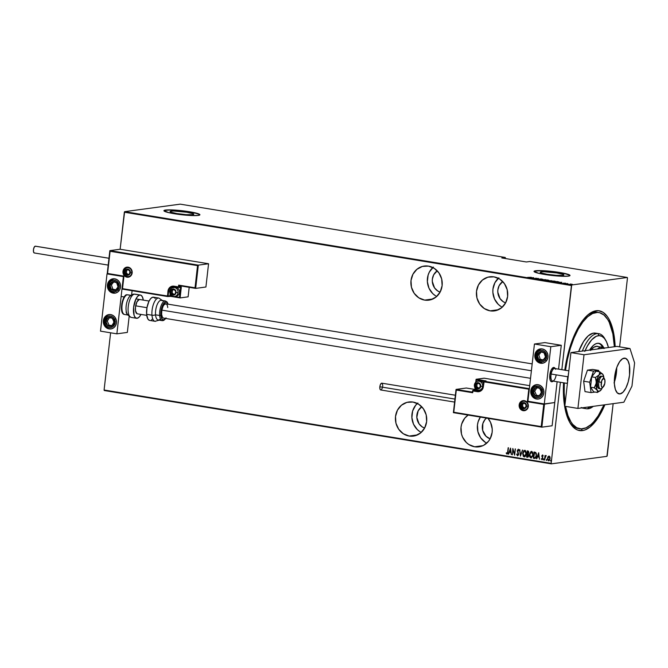 <?xml version="1.0" encoding="UTF-8"?>
<svg xmlns="http://www.w3.org/2000/svg" width="668" height="668" viewBox="0 0 668 668"><rect width="100%" height="100%" fill="white"/><g stroke="black" fill="none" stroke-linecap="round" stroke-linejoin="round"><path stroke-width="1" d="M598.019 312.465A58.876 23.614 99.3 0 0 594.303 312.265L596.14 310.745A60.688 24.34 -80.7 0 1 615.161 346.634L612.999 330.042L608.899 318.962L607.137 316.223L603.112 312.34L598.561 310.704L593.652 311.363L588.583 314.302L583.531 319.413L576.442 330.685L572.292 340.179L568.802 350.85L564.777 370.156A60.688 24.34 -80.7 0 1 587.631 315.096A60.688 24.34 -80.7 0 1 596.14 310.745L594.303 312.265A58.876 23.614 99.3 0 0 586.83 315.822A58.876 23.614 -80.7 0 1 594.303 312.265A58.876 23.614 -80.7 0 1 597.209 312.298L598.845 312.566A58.876 23.614 -80.7 0 1 614.36 346.742L612.873 333.916L609.274 322.394L607.68 319.429L603.964 315.02L599.689 312.741L597.392 312.44A58.876 23.614 -80.7 0 1 598.845 312.566M579.757 428.756L578.146 428.497A58.876 23.614 -80.7 0 1 569.445 421.842A58.876 23.614 99.3 0 0 578.972 428.589M582.488 430.584A60.688 24.34 -80.7 0 1 569.971 422.786A60.688 24.34 -80.7 0 1 563.55 382.806L563.575 396.717L565.629 411.288L569.729 422.36L573.428 427.32L575.515 428.981L577.736 430.092L582.488 430.584L584.976 429.967L590.044 427.027L597.543 418.611L604.891 404.775A60.688 24.34 -80.7 0 1 582.488 430.584L581.302 428.889L582.488 430.584M409.142 436.037L417.442 434.918L409.142 436.037L415.237 435.72L420.706 432.864L424.706 427.904L426.635 421.6L426.192 414.903L423.445 408.833L418.819 404.324L413.008 402.053A17.209 15.648 82.3 0 1 426.752 419.279A17.209 15.648 82.3 0 1 413.375 436.104A17.209 15.648 82.3 0 1 409.142 436.037A17.209 15.648 82.3 0 1 395.398 418.811A17.209 15.648 82.3 0 1 408.774 401.994A17.209 15.648 82.3 0 1 413.008 402.053L406.912 402.37L401.443 405.226L397.443 410.185L395.514 416.498L395.957 423.195L398.704 429.257L403.33 433.766L409.142 436.037M424.631 300.099L432.931 298.98L424.631 300.099L430.726 299.782L436.196 296.926L440.195 291.966L442.124 285.654L441.673 278.957L438.934 272.895L434.309 268.386L428.497 266.114A17.209 15.648 82.3 0 1 442.241 283.341A17.209 15.648 82.3 0 1 428.864 300.157A17.209 15.648 82.3 0 1 424.631 300.099A17.209 15.648 82.3 0 1 410.887 282.873A17.209 15.648 82.3 0 1 424.264 266.048A17.209 15.648 82.3 0 1 428.497 266.114L422.401 266.432L416.932 269.287L412.933 274.247L411.004 280.552L411.446 287.248L414.193 293.319L418.819 297.828L424.631 300.099M474.639 446.783L482.947 445.665L474.639 446.783L480.743 446.466L483.615 445.339L488.442 441.356L490.212 438.651L492.141 432.346L492.216 428.981L490.588 422.468L487.991 418.327A17.209 15.648 82.3 0 1 491.389 435.828A17.209 15.648 82.3 0 1 478.881 446.842A17.209 15.648 82.3 0 1 474.639 446.783A17.209 15.648 82.3 0 1 461.287 433.148A17.209 15.648 82.3 0 1 468.151 415.07L464.719 418.226L461.697 423.971L461.02 427.236L461.463 433.933L462.565 437.106L466.322 442.5L468.836 444.512L474.639 446.783M490.128 310.845L498.437 309.718L490.128 310.845L496.232 310.528L501.701 307.672L505.701 302.713L507.622 296.4L507.179 289.703L504.44 283.641L499.806 279.124L494.003 276.861A17.209 15.648 82.3 0 1 507.747 294.079A17.209 15.648 82.3 0 1 494.37 310.904A17.209 15.648 82.3 0 1 490.128 310.845A17.209 15.648 82.3 0 1 476.393 293.619A17.209 15.648 82.3 0 1 489.769 276.794A17.209 15.648 82.3 0 1 494.003 276.861L487.899 277.178L482.438 280.034L478.438 284.986L476.509 291.298L476.952 297.995L479.699 304.065L484.325 308.574L490.128 310.845M524.798 450.942L525.866 451.768L526.125 453.814L524.948 450.925L525.975 453.831L524.196 456.244L523.027 453.38L524.547 450.942L525.716 451.785L525.958 454.649L524.438 456.236M171.117 211.146L170.991 212.215L171.117 211.146L173.814 211.03L186.806 212.249L192.985 213.693L193.728 214.294L192.668 214.679A11.924 1.328 -173.5 0 1 179.3 213.927A11.924 1.328 -173.5 0 1 170.048 211.564A11.924 1.328 -173.5 0 1 171.117 211.146A11.924 1.328 -173.5 0 1 184.477 211.898A11.924 1.328 -173.5 0 1 193.737 214.261A11.924 1.328 -173.5 0 1 192.668 214.679L186.03 214.637L176.97 213.576L170.791 212.132L170.056 211.539L171.117 211.146M541.214 271.851L541.097 272.92L541.214 271.851L543.919 271.734L556.912 272.953L563.091 274.398L563.825 274.999L562.765 275.383A11.924 1.328 -173.5 0 1 549.405 274.631A11.924 1.328 -173.5 0 1 540.153 272.268A11.924 1.328 -173.5 0 1 541.214 271.851A11.924 1.328 -173.5 0 1 554.582 272.602A11.924 1.328 -173.5 0 1 563.834 274.966A11.924 1.328 -173.5 0 1 562.765 275.383L556.135 275.341L547.075 274.281L540.896 272.836L540.153 272.243L541.214 271.851M569.988 275.575A18.119 2.021 6.5 0 0 555.534 272.026A18.119 2.021 6.5 0 0 535.619 270.932L535.636 270.757A18.119 2.021 -173.5 0 1 555.951 271.901A18.119 2.021 -173.5 0 1 570.013 275.492A18.119 2.021 -173.5 0 1 568.393 276.126L570.004 275.533L568.877 274.623L556.143 271.926L539.744 270.573L534.024 271.342L538.842 273.346L547.877 274.949L561.479 276.235L568.393 276.126A18.119 2.021 -173.5 0 1 548.077 274.982A18.119 2.021 -173.5 0 1 534.016 271.392A18.119 2.021 -173.5 0 1 535.636 270.757L535.619 270.932A18.119 2.021 6.5 0 0 534.024 271.484M199.882 214.871A18.119 2.021 6.5 0 0 185.437 211.322A18.119 2.021 6.5 0 0 165.514 210.228L165.53 210.053A18.119 2.021 -173.5 0 1 185.846 211.197A18.119 2.021 -173.5 0 1 199.907 214.787A18.119 2.021 -173.5 0 1 198.287 215.422L199.899 214.829L198.772 213.919L186.046 211.222L169.639 209.869L163.919 210.637L168.737 212.641L177.78 214.253L191.374 215.53L198.287 215.422A18.119 2.021 -173.5 0 1 177.972 214.278A18.119 2.021 -173.5 0 1 163.911 210.687A18.119 2.021 -173.5 0 1 165.53 210.053L165.514 210.228A18.119 2.021 6.5 0 0 163.919 210.779M424.623 428.063A11.773 10.705 82.3 0 1 416.907 418.26A11.773 10.705 82.3 0 1 421.75 406.762L418.185 410.77L416.815 417.383L419.053 423.813L422.218 426.902L424.623 428.063M440.112 292.125A11.773 10.705 82.3 0 1 432.388 282.322A11.773 10.705 82.3 0 1 437.239 270.816L433.674 274.824L432.355 279.14L432.305 281.445L434.542 287.875L437.707 290.964L440.112 292.125M490.128 438.809A11.773 10.705 82.3 0 1 482.488 429.516A11.773 10.705 82.3 0 1 486.471 418.076L484.901 419.663L482.839 423.596L482.68 430.409L486.003 436.271L490.128 438.809M505.618 302.871A11.773 10.705 82.3 0 1 497.894 293.06A11.773 10.705 82.3 0 1 502.737 281.562L499.18 285.57L497.86 289.887L497.81 292.192L500.048 298.621L503.213 301.702L505.618 302.871M607.204 455.785L613.149 403.656L606.92 456.344L551.325 463.851L606.92 456.344L607.204 455.785M619.62 346.851L627.469 277.988L619.62 346.851M551.167 463.341L104.091 390.012L110.612 332.806L104.091 390.012L551.167 463.341L560.402 382.288L551.167 463.341M120.131 249.248L124.348 212.215L571.424 285.545L561.838 369.671L571.708 284.977L124.632 211.656L180.235 204.149L505.3 257.472L501.785 257.94L526.351 261.973L529.866 261.497L627.302 277.479L571.708 284.977L627.302 277.479L627.469 277.988L627.302 277.479L529.866 261.497L526.351 261.973L501.785 257.94L505.3 257.472L505.4 258.533L505.3 257.472L180.235 204.149L124.632 211.656L571.708 284.977L571.424 285.545L124.348 212.215L124.632 211.656L120.131 249.248L208.566 263.751L205.911 287.006L195.674 288.384L205.911 287.006L208.566 263.751L198.329 265.129L208.566 263.751L120.131 249.248L109.894 250.625L120.131 249.248M548.871 460.795L550.123 458.665L549.956 456.987L549.071 456.069L548.01 456.67L547.459 458.423L548.203 460.686L549.547 460.277L549.898 456.829L549.071 456.069L548.01 456.67L549.221 456.052M544.971 458.574L546.073 455.593L545.238 456.211L545.021 455.484L544.504 460.06L545.205 457.012L546.265 455.768L545.238 456.211L545.021 455.484L544.504 460.06L545.163 455.509L544.971 458.574M543.092 456.11L542.6 455.008L541.806 456.102L542.742 458.373L542.191 459.15L542.733 458.49L542.04 459.166L541.581 458.599L541.865 459.701L542.892 458.348L542.149 455.935L543.193 455.768L542.516 455L541.882 455.726L542.583 458.507L542.257 459.125L541.581 458.599L541.33 458.991L542.132 459.734M534.959 458.407L534.383 458.407L535.293 458.281L536.287 456.636L536.462 453.964L535.786 452.486L534.041 451.969L533.331 458.231L535.026 458.398M527.795 457.263L528.755 455.668L528.263 453.956L528.797 452.687L527.929 450.967L527.286 450.858L526.568 457.121L527.753 457.271L528.538 456.52L528.263 453.956L528.814 452.136L528.405 451.15L527.286 450.858L526.568 457.121L527.428 450.883L526.568 457.121L527.87 457.254M520.397 456.11L522.652 450.098L520.572 454.908L519.646 449.606L520.397 456.11L522.652 450.098L520.572 454.908L519.646 449.606L520.397 456.11M512.389 454.799L512.949 449.873L514.669 455.167L515.379 448.913L514.527 453.797L512.807 448.487L512.389 454.799L512.949 449.873L514.669 455.167L515.379 448.913L514.527 453.797L512.807 448.487L512.389 454.799M506.945 454.065L507.989 452.002L508.181 447.727L507.488 453.054L506.979 453.413L506.444 452.754L506.202 453.213L506.878 454.048L507.655 453.589L508.473 447.777L507.855 451.877L508.323 447.752L507.855 451.877L507.045 453.43L506.444 452.754L506.202 453.213L507.112 454.073M510.527 448.111L508.348 454.131L509.367 452.253L510.795 452.495L511.362 454.624L510.527 448.111L508.348 454.131L509.367 452.253L510.795 452.495L511.362 454.624L510.527 448.111M517.758 455.785L516.64 454.265L517.508 455.801L518.66 454.265L517.583 450.566L518.31 449.831L518.852 450.741L518.351 449.238L517.274 450.791L518.293 454.549L517.583 455.159L516.965 453.99L516.64 454.265L517.508 455.801L518.552 454.799L517.575 450.783L518.034 449.856L518.702 450.766L519.028 450.424L518.259 449.197M524.856 450.299L523.478 451.334L522.86 453.572L523.211 455.885L524.28 456.862L522.735 453.33L524.522 456.879L526.267 453.881L524.856 450.299L522.71 453.597L523.32 456.353L524.372 456.895L525.382 456.269L526.309 453.355L525.683 450.833L523.954 450.574L522.735 453.33L525.006 450.282M531.402 451.393L529.849 453.397L529.975 456.995L531.043 457.972L529.499 454.44L530.893 457.998L533.022 454.991L531.619 451.409L529.499 454.44L529.824 457.012L531.01 458.006L532.822 456.019L532.705 452.386L531.853 451.476L530.918 451.543L529.499 454.44L531.761 451.393M538.675 452.729L536.487 458.749L537.506 456.87L538.942 457.104L539.502 459.242L538.675 452.729L536.487 458.749L537.506 456.87L538.942 457.104L539.502 459.242L538.675 452.729M543.802 458.966L543.76 460.01L543.952 458.949M546.591 459.4L546.441 460.461L546.666 459.392M550.933 460.135L550.891 461.179L551.075 460.118M104.258 390.521L551.325 463.851L104.258 390.521L104.091 390.012L104.258 390.521M570.389 284.009L569.537 284.368L572.351 284.351L569.704 284.393L572.342 284.326L570.389 284.009M567.616 283.558L565.696 283.725L567.616 283.558M563.066 283.174L565.604 283.207L563.066 283.174M555.584 282.063L559.116 282.013L557.137 281.537L554.524 281.896L558.59 282.18L557.137 281.537L554.524 281.896L555.584 282.063M547.768 280.785L551.651 280.702L547.768 280.785M541.589 279.775L545.748 279.675L542.132 279.708L542.742 279.182L541.589 279.775L545.748 279.675L542.132 279.708L542.742 279.182L541.589 279.775M533.582 278.456L538.475 278.481L533.582 278.456M533.623 277.688L529.54 277.796L532.555 278.289L533.699 277.696L529.54 277.796L532.555 278.289L533.623 277.688M541.848 279.149L538.224 279.199L541.414 278.94M544.871 279.925L546.307 280.518L548.887 280.293L545.389 279.875L544.871 279.925L545.28 280.393L548.411 280.502L548.002 280.026L544.871 279.925L545.28 280.393M551.634 281.028L551.209 281.27L552.545 281.579L555.642 281.403L552.152 280.986L551.634 281.028L552.035 281.504L555.175 281.612L554.757 281.128L551.634 281.028L552.035 281.504M561.771 282.297L557.688 282.414L560.694 282.906L561.771 282.297L557.688 282.414L560.694 282.906L561.771 282.297M564.777 283.516L565.437 283.591L564.852 283.599M567.499 283.967L568.159 284.034L567.575 284.042M571.908 284.685L572.568 284.76L571.983 284.768M199.657 214.587L195.064 213.008L182.531 210.954L169.622 210.044L164.37 210.478M569.762 275.291L565.161 273.713L552.628 271.659L539.719 270.749L534.475 271.183M531.277 277.295L527.57 277.404L531.277 277.295M533.156 277.754L532.697 278.222L531.578 277.88L533.156 277.754M535.703 278.439L535.97 278.072L536.02 278.815L535.703 278.439M538.199 279.065L538.65 279.308M548.411 280.502L548.002 280.026M547.96 280.376L548.37 280.861M545.238 280.752L544.729 280.293M547.752 280.059L548.111 280.535L545.522 280.435L545.171 279.967L548.119 280.451L545.531 280.36L545.171 279.967L546.165 279.925L548.119 280.451M551.384 281.153L550.449 281.17M549.296 280.669L550.19 281.036L548.319 280.877L550.198 280.961L548.328 280.794L549.296 280.669M555.175 281.612L554.757 281.128M554.724 281.487L555.133 281.963M552.002 281.863L551.492 281.403M554.507 281.17L554.874 281.637L552.286 281.545L551.927 281.078L554.883 281.562L552.294 281.47L551.927 281.078L552.929 281.036L554.883 281.562M555.091 281.904L558.39 281.846L555.091 281.904M561.304 282.372L560.836 282.831L559.726 282.497L561.304 282.372M568.268 284L567.307 283.967M571.449 284.159L569.929 284.426L571.716 284.426M507.095 454.048L506.202 453.213L506.519 452.879L507.095 454.048M507.045 453.43L507.855 451.877L507.246 453.413M511.354 454.582L510.945 452.47L509.367 452.253L510.945 452.47L511.354 454.582M508.682 454.14L510.619 448.261L508.682 454.14M510.577 449.305L510.87 451.802L510.577 449.305L510.87 451.802L509.592 451.643L510.577 449.305M512.389 454.749L512.932 448.696L512.389 454.749M514.669 453.772L515.228 448.888L514.669 453.772M514.694 454.95L512.949 449.873L514.694 454.95M517.733 455.142L518.518 454.182L517.583 455.159L516.965 453.99L516.64 454.265L517.784 455.785M518.318 453.572L517.825 452.47L518.318 453.572M517.366 451.535L517.976 452.453L517.441 450.524L517.366 451.535M518.268 449.222L517.291 450.549L518.418 449.197M518.31 449.831L517.733 450.549M518.201 449.213L517.424 450.775L518.527 453.864L517.817 455.142M520.531 455.952L519.796 449.631L520.531 455.952M520.723 454.891L522.468 450.073L520.723 454.891M524.13 456.887L524.589 456.87M524.53 456.236L523.411 455.643L522.994 453.806L523.528 451.768L524.622 450.933M524.347 456.219L525.975 453.831L525.365 455.618L524.196 456.244M527.52 456.578L528.613 455.601L528.163 454.39L527.403 454.232L528.463 455.626L526.935 456.528L527.353 454.182L528.555 454.916L528.121 456.528M527.628 453.572L528.655 452.637L527.904 451.618L528.505 452.654L527.277 453.555L527.653 451.535L528.63 452.119L528.196 453.522M527.92 453.597L527.277 453.555L527.503 451.551L528.513 452.478L527.478 453.589M527.92 456.595L526.935 456.528L527.202 454.198L528.471 455.275L528.137 456.419L527.369 456.603M530.893 457.998L531.352 457.981M531.102 457.329L532.88 454.916L530.951 457.355L529.791 454.49L531.561 452.052L532.88 454.916L531.611 452.019L532.621 452.879L532.905 454.708L532.388 456.528L531.202 457.338M531.294 457.346L530.175 456.753L529.757 454.908L530.283 452.879L531.386 452.044M531.561 452.052L532.48 452.896L532.755 454.724L532.237 456.553L530.951 457.355M534.383 458.407C535.728 458.231 536.421 457.304 536.471 455.634L535.786 452.486L534.041 451.969L533.331 458.231L534.191 451.994L533.481 458.215L535.001 458.407M534.417 452.637L535.694 453.029L536.304 454.207L536.028 456.795L535.118 457.722L536.329 455.568L535.694 453.029L534.417 452.637M536.028 456.795L535.711 457.321M533.699 457.638L534.659 452.679L535.694 453.029L536.329 455.568L535.093 457.705L533.699 457.638L534.266 452.662L535.778 453.28L536.179 455.584L535.352 457.555L533.699 457.638M535.243 457.68L534.091 457.705M539.502 459.2L539.093 457.087L537.506 456.87L539.093 457.087L539.502 459.2M536.83 458.757L538.759 452.879L536.83 458.757M538.725 453.923L539.009 456.419L538.725 453.923L539.009 456.419L537.732 456.252L538.725 453.923M542.207 459.718L542.875 458.532L542.107 456.127L542.675 455.551L542.257 456.11M542.107 456.127L542.525 455.568M541.982 459.734L541.631 458.732L542.232 459.718M542.583 458.507L542.04 459.166M542.75 454.991L541.957 456.085L542.625 454.983M542.733 458.49L542.132 459.166M542.675 455.551L543.059 456.019M543.685 460.01L544.036 459.534M543.877 458.949L543.835 459.993L543.451 459.442M545.99 455.568L545.389 456.186L546.14 455.543M546.399 460.461L546.758 459.985M546.524 459.434L546.549 460.436L546.165 459.885M548.537 460.803L547.626 458.215L548.946 460.795M548.01 456.67L547.476 458.231L548.01 456.67M548.904 456.06L547.96 457.004L547.61 458.983L548.077 460.419L549.029 460.778M548.745 460.227L549.981 458.607L548.595 460.244L547.768 458.29L549.004 456.636L549.981 458.607L548.896 456.628L549.956 457.714L549.63 459.693M549.438 459.951L548.879 460.235M548.787 460.252L547.752 458.582L548.937 456.628L549.847 458.331L548.787 460.252M550.808 461.179L551.167 460.703M551 460.118L550.958 461.162L550.574 460.611M510.719 451.827L509.592 451.643L510.427 449.33L510.719 451.827M538.867 456.444L537.732 456.252L538.575 453.939L538.867 456.444M498.879 277.813L494.871 282.773L492.951 289.077L492.875 292.442L494.495 298.947L498.253 304.341L500.766 306.353M498.336 278.28A17.209 15.648 -97.7 0 0 502.236 307.205M486.747 443.143A17.209 15.648 -97.7 0 1 480.367 417.074L478.138 421.759L477.461 425.023L477.904 431.72L480.651 437.782L485.277 442.291M433.373 267.066L429.374 272.026L428.121 275.074L427.37 281.704L428.99 288.209L432.747 293.603L435.26 295.607M432.831 267.534A17.209 15.648 -97.7 0 0 436.73 296.458M417.884 403.013L415.655 405.267L412.632 411.012L411.88 417.642L413.5 424.147L417.258 429.541L419.771 431.553M417.341 403.472A17.209 15.648 -97.7 0 0 421.249 432.396M587.364 408.824L589.251 407.296A36.231 14.529 -80.7 0 1 587.74 407.088L590.712 407.146L592.675 406.42A36.231 14.529 -80.7 0 1 589.251 407.296L587.364 408.824A38.043 15.255 -80.7 0 1 586.429 408.741A38.043 15.255 -80.7 0 1 583.732 407.622A38.043 15.255 99.3 0 0 587.364 408.824A38.043 15.255 99.3 0 0 593.293 406.336A38.043 15.255 -80.7 0 1 587.364 408.824M597.81 333.582A38.043 15.255 99.3 0 0 582.321 351.067A38.043 15.255 -80.7 0 1 597.81 333.582L594.537 333.04A38.043 15.255 99.3 0 0 578.638 351.56L583.582 341.482L588.241 335.845L593 333.207L597.81 333.582A38.043 15.255 -80.7 0 1 598.745 333.658A38.043 15.255 -80.7 0 1 605.241 339.494A38.043 15.255 99.3 0 0 604.715 338.526A38.043 15.255 99.3 0 0 597.81 333.582L599.196 335.637L597.81 333.582M585.11 350.692A36.231 14.529 -80.7 0 1 599.196 335.637L596.24 336.296L591.698 339.795L587.372 346.024L584.792 351.435M590.595 350.424L593.76 347.302L596.891 346.258A25.359 10.17 -80.7 0 1 597.509 346.308M602.695 347.168A28.532 11.439 99.3 0 0 598.436 343.269L600.507 344.371L602.695 347.168M603.905 348.078L601.325 344.504L598.144 343.252A28.532 11.439 -80.7 0 0 589.61 350.082L593.426 345.356L595.814 343.769L598.144 343.252A28.532 11.439 -80.7 0 1 598.845 343.31A28.532 11.439 -80.7 0 1 603.613 347.502M581.235 428.889A58.876 23.614 -80.7 0 1 579.782 428.764A58.876 23.614 -80.7 0 1 565.562 406.386L567.942 415.513L570.948 421.9L572.726 424.364L576.735 427.72L581.235 428.889A58.876 23.614 -80.7 0 0 603.93 404.9L598.194 415.83L593.426 422.126L590.971 424.547L586.036 427.821L581.235 428.889M565.111 403.597A58.876 23.614 -80.7 0 1 564.293 382.923L564.193 392.717L565.111 403.597M565.495 370.272A58.876 23.614 -80.7 0 1 597.392 312.44L592.591 313.509L587.656 316.774L582.788 322.118L578.171 329.316L573.979 338.108L570.38 348.153L567.508 359.058L565.47 370.414M581.928 407.872A38.043 15.255 99.3 0 0 583.156 408.206L586.429 408.741M598.745 333.658L595.472 333.123A38.043 15.255 99.3 0 0 594.537 333.04L596.023 333.24M608.439 347.544L606.511 341.765L604.431 338.425L601.968 336.355L599.196 335.637A36.231 14.529 -80.7 0 1 605.776 340.354A36.231 14.529 -80.7 0 1 608.439 347.544M581.185 407.53L584.091 408.282M591.013 349.89A25.359 10.17 -80.7 0 1 596.891 346.258L597.877 346.383M614.51 377.854A16.758 6.722 99.3 0 0 615.487 371.901A16.758 6.722 -80.7 0 1 614.51 377.854M616.364 368.728A17.301 6.939 -80.7 0 1 614.326 381.144L615.587 376.276L616.364 368.728M601.175 347.101A25.359 10.17 99.3 0 0 597.509 349.013A25.359 10.17 -80.7 0 1 601.175 347.101L596.265 346.291L601.175 347.101A25.359 10.17 -80.7 0 1 602.427 347.118A25.359 10.17 -80.7 0 1 604.507 348.07A25.359 10.17 99.3 0 0 601.175 347.101L601.893 348.128L601.175 347.101M600.273 348.646A24.457 9.811 -80.7 0 1 601.893 348.128L600.273 348.646M604.189 348.487L601.893 348.128A24.457 9.811 -80.7 0 1 603.446 348.212M555.125 368.444L553.597 367.458A7.248 2.906 -80.7 0 1 553.956 367.458A7.248 2.906 -80.7 0 1 555.2 368.586A7.248 2.906 -80.7 0 0 553.956 367.458A7.248 2.906 -80.7 0 0 549.981 373.796L551.15 374.03A6.338 2.547 -80.7 0 1 555.626 369.304L555.1 368.394A7.248 2.906 99.3 0 0 549.981 373.796L549.981 373.796A7.248 2.906 99.3 0 0 552.987 381.244L553.78 380.551A6.338 2.547 -80.7 0 1 551.15 374.03L567.625 376.735L551.15 374.03A6.338 2.547 99.3 0 0 552.578 381.002L567.316 383.424M568.844 370.824L554.632 368.494A6.338 2.547 99.3 0 0 551.15 374.03L549.981 373.796A7.248 2.906 -80.7 0 0 551.609 381.762L551.601 381.762A7.248 2.906 -80.7 0 1 549.856 374.581A7.248 2.906 -80.7 0 1 553.597 367.458L551.25 369.838L549.797 375.015L550.098 379.958L550.891 381.378L551.968 381.77A7.248 2.906 -80.7 0 1 551.609 381.762A7.248 2.906 -80.7 0 0 553.146 381.094A7.248 2.906 -80.7 0 1 551.968 381.77L553.179 381.069M536.513 399.021A7.248 6.588 82.3 0 1 530.726 391.765A7.248 6.588 82.3 0 1 536.362 384.684A7.248 6.588 82.3 0 1 538.141 384.71L540.587 385.661L542.533 387.565L543.694 390.12L543.877 392.934L543.067 395.59L541.381 397.685L539.084 398.888L536.513 399.021L534.066 398.061L532.12 396.166L530.968 393.611L530.776 390.788L531.586 388.133L533.273 386.046L535.577 384.843L538.141 384.71A7.248 6.588 82.3 0 1 543.927 391.957A7.248 6.588 82.3 0 1 538.299 399.046A7.248 6.588 82.3 0 1 536.513 399.021L537.072 398.938L536.513 399.021M540.587 363.242A7.248 6.588 82.3 0 1 534.801 355.994A7.248 6.588 82.3 0 1 540.437 348.905A7.248 6.588 82.3 0 1 542.224 348.93L544.662 349.89L546.616 351.786L547.768 354.341L547.952 357.163L547.142 359.818L545.464 361.906L543.159 363.108L540.587 363.242L538.141 362.29L536.195 360.386L535.043 357.831L534.851 355.017L535.661 352.362L537.348 350.266L539.652 349.063L542.224 348.93A7.248 6.588 82.3 0 1 548.002 356.186A7.248 6.588 82.3 0 1 542.374 363.267A7.248 6.588 82.3 0 1 540.587 363.242L541.155 363.167L540.587 363.242M534.442 344.012L527.92 401.251L544.295 403.94L550.816 346.7L534.442 344.012L550.816 346.7L561.279 345.289L544.904 342.601L534.442 344.012L544.904 342.601L561.279 345.289L558.557 369.137L561.279 345.289L550.816 346.7L544.295 403.94L554.757 402.528L557.12 381.745L554.757 402.528L544.295 403.94L527.92 401.251L534.442 344.012M113.168 293.135L110.729 292.183L108.775 290.288L107.623 287.733L107.431 284.91L108.249 282.255L109.928 280.168L112.232 278.965L114.804 278.832A7.248 6.588 82.3 0 1 120.582 286.079A7.248 6.588 82.3 0 1 114.954 293.168A7.248 6.588 82.3 0 1 113.168 293.135A7.248 6.588 82.3 0 1 107.381 285.887A7.248 6.588 82.3 0 1 113.017 278.806A7.248 6.588 82.3 0 1 114.804 278.832L117.242 279.783L119.196 281.687L120.349 284.242L120.532 287.056L119.722 289.712L118.044 291.799L115.739 293.001L113.168 293.135M109.093 328.915L106.646 327.955L104.701 326.059L103.548 323.504L103.356 320.682L104.166 318.026L105.853 315.939L108.158 314.737L110.721 314.603A7.248 6.588 82.3 0 1 116.508 321.859A7.248 6.588 82.3 0 1 110.88 328.94A7.248 6.588 82.3 0 1 109.093 328.915A7.248 6.588 82.3 0 1 103.306 321.659A7.248 6.588 82.3 0 1 108.942 314.578A7.248 6.588 82.3 0 1 110.721 314.603L113.168 315.563L115.121 317.459L116.274 320.014L116.457 322.836L115.647 325.491L113.969 327.579L111.665 328.781L109.093 328.915M116.875 333.833L123.396 276.594L107.022 273.905L100.501 331.144L116.875 333.833L100.501 331.144L107.022 273.905L123.396 276.594L116.875 333.833L127.337 332.422L129.141 316.557L127.337 332.422L116.875 333.833M131.621 294.788L132.089 290.714L131.621 294.788M122.211 288.96L123.396 276.594L123.947 276.143L122.52 288.659L167.392 296.016L168.612 289.002L169.998 287.273L171.901 286.28L178.439 286.898L178.648 285.111L195.023 287.799L197.553 265.613L110.103 251.277L107.573 273.454L123.947 276.143L107.573 273.454L110.103 251.277L197.553 265.613L195.023 287.799L195.674 288.384L198.329 265.129L109.894 250.625L110.103 251.277L109.894 250.625L198.329 265.129L197.553 265.613L198.329 265.129L195.674 288.384L195.023 287.799L178.648 285.111L179.3 285.695L195.607 288.376M604.507 378.973L603.446 377.144A6.338 2.547 99.3 0 0 598.971 381.879L601.309 382.346A4.526 1.82 -80.7 0 1 604.507 378.973A4.526 1.82 -80.7 0 1 604.816 383.374L604.882 380.075L603.521 378.397L601.751 380.685L601.242 385.645L601.918 387.123L602.979 387.164L604.816 383.374A4.526 1.82 -80.7 0 1 603.187 387.006A4.526 1.82 -80.7 0 1 601.309 382.346L598.971 381.879A6.338 2.547 -80.7 0 1 602.452 376.334A6.338 2.547 -80.7 0 1 603.914 378.422M597.66 381.662L598.971 381.879L597.66 381.662M135.662 305.835L146.968 307.697L135.662 305.835M161.865 310.136L531.394 370.748L161.865 310.136M602.452 387.34A6.338 2.547 -80.7 0 1 600.398 388.851A6.338 2.547 -80.7 0 1 598.971 381.879A6.338 2.547 99.3 0 0 601.601 388.392L603.187 387.006M556.06 375.466A6.338 2.547 -80.7 0 1 553.78 380.551M131.88 272.87A4.526 4.117 82.3 0 1 128.164 276.661A4.526 4.117 82.3 0 1 123.697 271.475L122.987 271.425A5.068 4.609 -97.7 0 0 126.995 277.187A5.068 4.609 -97.7 0 0 132.155 272.928A5.068 4.609 -97.7 0 0 128.139 267.167A5.068 4.609 -97.7 0 0 122.987 271.425L123.697 271.475A4.526 4.117 82.3 0 1 127.421 267.634A4.526 4.117 82.3 0 1 131.888 272.82L131.588 274.79L130.41 276.251L126.995 277.187L123.922 275.191L123.112 273.396L123.188 270.465L124.732 268.102L128.139 267.167L131.212 269.171L132.022 270.957L131.888 272.82A4.526 4.117 82.3 0 0 127.187 267.659C130.21 267.734 131.763 269.454 131.838 272.836C131.471 274.982 130.327 276.251 128.398 276.635A4.526 4.117 82.3 0 1 123.697 271.475L123.697 271.475A4.526 4.117 82.3 0 1 127.187 267.659M109.869 250.851L107.197 273.855L123.572 276.56L107.222 273.88M169.597 296.275L170.373 296.325M180.051 297.903L170.783 296.383M180.118 297.92L188.109 296.834L180.118 297.92L181.287 287.315L180.953 286.706L179.158 286.948L179.183 285.662L179.158 286.948A0.543 0.493 82.3 0 1 178.607 287.407L179.158 286.948L178.439 286.898L180.953 286.706A0.543 0.493 82.3 0 1 180.544 287.165A0.543 0.493 -97.7 0 0 180.953 286.706A1.085 0.434 99.3 0 1 181.278 287.716L178.857 287.39L181.278 287.716L179.993 297.878M189.194 287.324L188.109 296.834L189.194 287.324M179.183 285.662L178.648 285.111L178.439 286.898L174.022 286.171A5.979 5.436 -97.7 0 0 167.944 291.19L167.526 296.525L167.392 296.016L169.906 295.824A0.543 0.493 82.3 0 1 169.346 296.283A0.543 0.493 -97.7 0 0 169.906 295.824L170.757 296.383L170.732 294.897L170.616 295.882L169.906 295.824L170.123 293.912L169.906 295.824L168.111 296.066L168.662 291.24L169.764 291.089L168.662 291.24A5.436 4.943 82.3 0 1 172.845 286.664L178.556 287.399L178.439 286.898L178.607 287.407L179.158 286.948M173.747 286.63A5.436 4.943 -97.7 0 0 171.601 288.184A5.436 4.943 82.3 0 1 173.747 286.63M174.415 296.5L179.458 297.327L180.56 287.666L179.834 297.753L174.415 296.5M176.143 286.948L172.853 287.85M178.439 286.898L178.581 287.407L180.535 287.165M180.46 287.173L180.56 287.666L180.46 287.173M174.022 286.171L174.156 286.681L174.022 286.171M175.442 286.889A4.893 4.451 -97.7 0 0 173.321 287.507M180.084 297.911L170.757 296.383L167.693 296.525A0.543 0.493 -97.7 0 0 168.111 296.066A0.543 0.493 82.3 0 1 167.693 296.525L167.526 296.525A0.543 0.493 -97.7 0 0 167.693 296.525A0.543 0.493 82.3 0 1 167.559 296.525L122.169 289.085L123.622 276.452M174.181 286.681L178.581 287.407M122.194 288.977L168.111 296.066L168.662 291.24L167.944 291.19L168.662 291.24A5.436 4.943 82.3 0 1 172.77 286.672A5.436 4.943 82.3 0 1 174.081 286.664M123.58 276.535L122.194 289.085L167.501 296.517M169.547 296.275L170.732 296.375M519.161 404.917A5.068 4.609 -97.7 0 0 523.178 410.678A5.068 4.609 -97.7 0 0 528.33 406.42L526.584 409.743L524.973 410.586L522.293 410.436L519.612 407.822L519.362 403.956L521.675 401.084L525.198 400.9L527.394 402.662L528.33 406.42A5.068 4.609 -97.7 0 0 524.313 400.658A5.068 4.609 -97.7 0 0 519.161 404.917L519.871 404.967L519.161 404.917M528.054 406.361A4.526 4.117 82.3 0 1 524.338 410.152A4.526 4.117 82.3 0 1 523.361 401.151A4.526 4.117 82.3 0 1 528.062 406.311A4.526 4.117 82.3 0 0 523.595 401.126A4.526 4.117 82.3 0 0 519.871 404.967L519.871 404.967A4.526 4.117 82.3 0 0 524.572 410.127C526.501 409.743 527.645 408.474 528.012 406.328C527.937 402.946 526.384 401.226 523.361 401.151M466.322 388.024L474.923 389.436L466.322 388.024L456.085 389.402L466.322 388.024M472.418 392.083L456.035 389.461L472.418 392.083M456.06 389.628L453.455 412.532L541.214 426.576L543.744 404.39L527.369 401.71L528.789 389.185L483.924 381.829L482.705 388.851L481.311 390.571L479.415 391.565L472.869 390.947L472.668 392.734L456.294 390.054L453.764 412.231L456.035 389.461M541.798 427.153L453.397 412.632L453.764 412.231L541.397 426.81L543.969 404.215L527.369 401.71L529.023 389.01L483.924 381.829L486.028 380.927L476.134 379.265L484.125 378.188L529.691 385.661L484.125 378.188L476.075 379.324L486.003 381.019A0.543 0.493 -97.7 0 0 485.736 381.052M541.865 427.161L552.11 425.783L541.865 427.161L544.52 403.906L554.757 402.528L552.11 425.783L554.757 402.528L543.969 404.215L544.52 403.906L541.748 427.128M485.861 381.019A0.543 0.493 82.3 0 1 486.003 381.019L484.208 381.261A0.543 0.493 -97.7 0 0 484.075 381.261A0.543 0.493 82.3 0 1 484.208 381.261L529.348 388.667L484.208 381.261L483.373 386.655A5.979 5.436 -97.7 0 1 477.294 391.673L477.578 391.106L479.373 390.863A5.436 4.943 -97.7 0 0 479.799 390.914A5.436 4.943 82.3 0 1 479.373 390.863L477.578 391.106L473.161 390.379L474.948 390.137L479.373 390.863L474.948 390.137A0.543 0.493 -97.7 0 0 474.689 390.17M476.109 379.491L475.8 382.205M480.709 390.88L478.914 391.122A5.436 4.943 82.3 0 1 477.578 391.106L473.161 390.379L474.948 390.137L475.24 389.569L476.969 389.853L474.923 389.477L475.349 388.592L474.948 390.137A0.543 0.493 82.3 0 0 474.806 390.137L473.027 390.379A0.543 0.493 82.3 0 1 473.161 390.379L472.602 390.838A0.543 0.493 82.3 0 1 473.027 390.379L472.426 392.291M476.1 379.466L484.325 381.228L476.334 379.917L476.109 381.954L476.075 379.324L475.741 382.255M480.96 390.304A4.893 4.451 -97.7 0 1 479.657 390.296L479.373 390.863L479.657 390.296L479.031 390.195L481.394 390.204M456.052 389.603L472.668 392.734L473.161 390.379L472.869 390.947L477.294 391.673L477.578 391.106A5.436 4.943 82.3 0 0 478.998 391.114A5.436 4.943 82.3 0 0 483.098 386.597M453.397 412.632L456.035 389.469M472.602 390.889L472.41 392.149M474.965 389.511A1.085 0.434 -80.7 0 1 474.798 390.137M473.161 390.379L472.869 390.947M475.107 388.267L474.973 389.461M483.649 381.762L483.106 386.547M485.494 381.453L485.87 381.019L484.075 381.261A0.543 0.493 -97.7 0 0 483.657 381.72A0.543 0.493 82.3 0 1 484.075 381.261L483.056 386.563C482.613 389.143 481.227 390.663 478.914 391.122M475.8 386.087L475.683 386.764A2.714 2.472 82.3 0 1 475.507 385.369L476.017 387.382L477.662 388.45L479.49 387.949L480.426 386.171L479.916 384.158L478.271 383.09L476.443 383.591L475.507 385.369A2.714 2.472 82.3 0 1 480.25 384.776A2.714 2.472 82.3 0 1 477.662 388.45L479.941 387.457L480.142 386.129L480.25 384.776L478.271 383.09L475.992 384.083L475.892 385.411L475.992 384.083L478.271 383.09L480.25 384.776L480.142 386.129L479.941 387.457L477.662 388.45A2.714 2.472 82.3 0 1 475.683 386.764L477.662 388.45L475.683 386.764L475.8 386.087M478.939 390.204A4.526 4.117 -97.7 0 0 482.655 386.363A4.526 4.117 82.3 0 1 479.173 390.179L480.559 389.987A4.526 4.117 -97.7 0 0 481.678 389.653A4.526 4.117 82.3 0 1 479.858 390.02M474.472 385.019L475.182 385.311A3.081 2.797 82.3 0 1 480.751 386.229A3.081 2.797 82.3 0 1 475.182 385.311L474.472 385.019A4.526 4.117 82.3 0 1 477.962 381.203A4.526 4.117 82.3 0 1 482.655 386.363L480.751 386.229L479.691 388.242L477.62 388.809L475.75 387.599L475.182 385.311L476.242 383.298L478.313 382.731L480.183 383.941L480.751 386.229L482.655 386.363A4.526 4.117 -97.7 0 0 478.196 381.178M478.664 381.169A4.526 4.117 82.3 0 1 483.44 383.181A4.526 4.117 -97.7 0 0 479.348 381.01L477.962 381.203C475.9 381.637 474.697 382.923 474.338 385.069C474.38 388.384 475.992 390.087 479.173 390.179A4.526 4.117 82.3 0 1 474.455 385.152M476.81 386.613L478.53 388.091L476.81 386.613L475.683 386.764L476.81 386.613L477.111 383.925L475.992 384.083L477.111 383.925L476.81 386.613M478.547 383.307L477.111 383.925L478.547 383.307M171.183 292.392L171.066 293.068A2.714 2.472 82.3 0 1 170.891 291.674L171.392 293.686L173.045 294.763L174.315 294.605L175.642 293.16L175.626 291.081L174.281 289.586L171.826 289.895L170.891 291.674A2.714 2.472 82.3 0 1 171.375 290.388L171.4 290.355A2.714 2.472 82.3 0 1 175.626 291.081A2.714 2.472 82.3 0 1 173.045 294.763L175.325 293.77L175.525 292.434L175.626 291.081L173.655 289.394L171.375 290.388L171.267 291.724L171.375 290.388L173.655 289.394L175.626 291.081L175.525 292.434L175.325 293.77L173.045 294.763A2.714 2.472 82.3 0 1 171.066 293.068L173.045 294.763L171.066 293.068L171.183 292.392M174.315 296.509A4.526 4.117 -97.7 0 0 178.039 292.667A4.526 4.117 82.3 0 1 174.548 296.483L175.943 296.3A4.526 4.117 -97.7 0 0 179.433 292.484A4.526 4.117 82.3 0 1 175.233 296.325M169.847 291.323L170.565 291.624A3.081 2.797 82.3 0 1 173.697 289.035A3.081 2.797 82.3 0 1 173.004 295.114A3.081 2.797 82.3 0 1 170.565 291.624L169.847 291.323A4.526 4.117 82.3 0 1 173.338 287.507A4.526 4.117 82.3 0 1 178.039 292.667L176.135 292.534L175.074 294.546L173.004 295.114L171.133 293.903L170.565 291.624L171.626 289.603L173.697 289.035L175.559 290.246L176.135 292.534L178.039 292.667A4.526 4.117 -97.7 0 0 173.571 287.482M174.047 287.482A4.526 4.117 82.3 0 1 179.433 292.484A4.526 4.117 -97.7 0 0 174.732 287.324L173.338 287.507C171.284 287.941 170.073 289.227 169.722 291.373C169.764 294.688 171.375 296.392 174.548 296.483A4.526 4.117 82.3 0 1 169.839 291.457M172.185 292.918L173.914 294.396L172.185 292.918L171.066 293.068L172.185 292.918L172.494 290.238L171.375 290.388L172.494 290.238L172.185 292.918M173.93 289.611L172.494 290.238L173.93 289.611M125.4 272.494L125.292 273.17A2.714 2.472 82.3 0 1 125.116 271.776L125.292 273.17L126.636 274.665L128.532 274.707L129.868 273.262L129.851 271.183L128.498 269.688L126.603 269.655L125.116 271.776A2.714 2.472 82.3 0 1 129.851 271.183A2.714 2.472 82.3 0 1 127.262 274.857L129.542 273.872L129.742 272.536L129.851 271.183L127.872 269.496L125.592 270.49L125.492 271.826L125.592 270.49L127.872 269.496L129.851 271.183L129.742 272.536L129.542 273.872L127.262 274.857A2.714 2.472 82.3 0 1 125.292 273.17L127.262 274.857L125.292 273.17L125.4 272.494M128.582 276.602A4.526 4.117 82.3 0 1 124.073 271.425L124.782 271.717A3.081 2.797 82.3 0 1 130.352 272.636L128.832 274.957L126.686 275.074L125.066 273.488L124.908 271.133L125.843 269.705L127.914 269.137L129.784 270.348L130.352 272.636L131.846 272.778L130.352 272.636A3.081 2.797 82.3 0 1 124.782 271.717L124.073 271.425A4.526 4.117 82.3 0 1 127.371 267.643M126.411 273.02L128.131 274.498L126.411 273.02L125.292 273.17L126.411 273.02L126.72 270.34L125.592 270.49L126.72 270.34L126.411 273.02M128.156 269.713L126.72 270.34L128.156 269.713M521.574 405.985L521.466 406.662A2.714 2.472 82.3 0 1 521.29 405.267L521.466 406.662L522.81 408.156L524.706 408.198L526.042 406.754L526.025 404.674L524.672 403.18L522.226 403.489L521.29 405.267A2.714 2.472 82.3 0 1 526.025 404.674A2.714 2.472 82.3 0 1 523.436 408.348L525.716 407.363L525.916 406.027L526.025 404.674L524.046 402.988L521.766 403.981L521.666 405.317L521.766 403.981L524.046 402.988L526.025 404.674L525.916 406.027L525.716 407.363L523.436 408.348A2.714 2.472 82.3 0 1 521.466 406.662L523.436 408.348L521.466 406.662L521.574 405.985M520.247 404.917L520.957 405.209A3.081 2.797 82.3 0 1 526.526 406.127L525.006 408.449L522.86 408.565L521.24 406.979L521.082 404.624L522.017 403.196L524.088 402.629L525.958 403.839L526.526 406.127L528.021 406.269L526.526 406.127A3.081 2.797 82.3 0 1 520.957 405.209L520.247 404.917A4.526 4.117 82.3 0 1 523.553 401.134M524.756 410.094A4.526 4.117 82.3 0 1 520.238 405.05M522.585 406.511L524.313 407.989L522.585 406.511L521.466 406.662L522.585 406.511L522.894 403.831L521.766 403.981L522.894 403.831L522.585 406.511M524.33 403.205L522.894 403.831L524.33 403.205M544.837 357.848L545.464 357.004A4.526 4.117 82.3 0 1 544.554 359.1L544.178 358.691L544.837 357.848L544.178 358.691L544.554 359.1L545.464 357.004L544.796 353.606L542.14 351.66L539.051 352.312L537.348 355.176L538.016 358.574L540.671 360.52L542.8 360.378L544.554 359.1A4.526 4.117 82.3 0 1 537.348 355.176A4.526 4.117 82.3 0 1 544.069 352.712L540.011 351.794L537.348 355.176L538.742 359.467L542.8 360.378L544.178 358.691L542.8 360.378L538.742 359.467L537.348 355.176L540.011 351.794L544.069 352.712A4.526 4.117 82.3 0 1 545.464 357.004L544.069 352.712L545.464 357.004L544.837 357.848M538.358 351.009A7.248 6.588 82.3 0 1 541.439 348.855M546.583 360.72A1.453 0.451 -141.7 0 1 545.439 359.935A5.795 5.269 82.3 0 1 537.99 360.411A5.795 5.269 82.3 0 1 537.373 352.236L538.984 350.875L540.971 350.308L543.017 350.625L544.821 351.769L546.666 355.752L546.023 359.025L544.696 360.712L542.859 361.689L540.804 361.822L537.99 360.411L536.145 356.42L537.373 352.236A1.453 0.451 -141.7 0 1 536.83 351.268A1.453 0.451 -141.7 0 1 536.963 351.193A1.453 0.451 38.3 0 0 536.83 351.268A1.453 0.451 38.3 0 0 537.373 352.236A5.795 5.269 82.3 0 1 544.821 351.769A5.795 5.269 82.3 0 1 545.439 359.935A1.453 0.451 38.3 0 0 546.491 360.687M536.963 351.193A7.248 6.588 82.3 0 1 540.738 348.871M541.155 352.036L538.842 354.967L540.237 359.267L543.176 359.927L538.742 359.467L540.237 359.267L538.842 354.967L537.348 355.176L538.842 354.967L541.155 352.036M117.418 287.741L118.044 286.898A4.526 4.117 82.3 0 1 117.134 288.993L116.766 288.584L117.418 287.741L116.766 288.584L117.134 288.993L118.044 286.898L117.376 283.499L114.721 281.554L111.631 282.205L109.928 285.069L110.596 288.467L113.251 290.413L115.38 290.279L117.134 288.993A4.526 4.117 82.3 0 1 109.928 285.069A4.526 4.117 82.3 0 1 116.649 282.606L112.591 281.687L109.928 285.069L111.322 289.361L115.38 290.279L116.766 288.584L115.38 290.279L111.322 289.361L109.928 285.069L112.591 281.687L116.649 282.606A4.526 4.117 82.3 0 1 118.044 286.898L116.649 282.606L118.044 286.898L117.418 287.741M113.318 278.773A7.248 6.588 82.3 0 0 109.544 281.094A1.453 0.451 38.3 0 0 109.41 281.161A1.453 0.451 -141.7 0 1 109.544 281.094L110.938 280.902A7.248 6.588 82.3 0 1 114.019 278.756M119.163 290.613A1.453 0.451 -141.7 0 1 118.019 289.837A5.795 5.269 82.3 0 1 110.571 290.304A5.795 5.269 82.3 0 1 109.953 282.138L111.564 280.777L113.552 280.209L115.597 280.518L117.401 281.662L119.246 285.654L119.013 287.891L117.276 290.605L114.42 291.766L112.374 291.448L110.571 290.304L108.725 286.321L109.953 282.138A1.453 0.451 -141.7 0 1 109.41 281.161A1.453 0.451 38.3 0 0 109.953 282.138A5.795 5.269 82.3 0 1 117.401 281.662A5.795 5.269 82.3 0 1 118.019 289.837A1.453 0.451 38.3 0 0 119.071 290.58M113.735 281.938L111.422 284.869L112.817 289.161L115.756 289.82L111.322 289.361L112.817 289.161L111.422 284.869L109.928 285.069L111.422 284.869L113.735 281.938M107.189 324.414L107.606 325.441A4.526 4.117 82.3 0 1 106.204 323.638L106.746 323.379L107.189 324.414L106.746 323.379L106.204 323.638L106.796 324.64L108.567 326.001L111.723 325.867L113.811 323.337L113.618 319.872L111.247 317.517L108.099 317.651L106.003 320.181L106.204 323.638A4.526 4.117 82.3 0 1 112.216 318.068A4.526 4.117 82.3 0 1 111.723 325.867L114.028 322.185L113.176 320.131L112.216 318.068L108.099 317.651L105.794 321.333L106.746 323.379L105.794 321.333L108.099 317.651L112.216 318.068L113.176 320.131L114.028 322.185L111.723 325.867A4.526 4.117 82.3 0 1 107.606 325.441L111.723 325.867L107.606 325.441L107.189 324.414M115.873 318.82L114.654 319.346A5.795 5.269 82.3 0 1 112.232 327.019A5.795 5.269 82.3 0 1 105.168 324.172L104.433 324.673L105.168 324.172L104.676 320.84L106.705 317.066L108.558 316.131L110.612 316.048L112.566 316.832L114.111 318.369L115.147 322.677L113.109 326.452L110.237 327.545L108.199 327.186L106.412 326.001L105.168 324.172A5.795 5.269 82.3 0 1 107.59 316.498A5.795 5.269 82.3 0 1 114.654 319.346L115.814 318.845M111.18 328.89A7.248 6.588 82.3 0 1 104.575 324.69A7.248 6.588 -97.7 0 0 109.669 328.831M104.433 324.673L104.575 324.69A7.248 6.588 82.3 0 1 109.243 314.544M109.101 325.241L111.948 325.533L107.606 325.441L109.101 325.241L107.289 321.133L105.794 321.333L107.289 321.133L109.101 325.241M109.385 317.768L107.289 321.133L109.385 317.768M534.609 394.521L535.026 395.548A4.526 4.117 82.3 0 1 533.623 393.744L534.166 393.485L534.609 394.521L534.166 393.485L533.623 393.744L534.216 394.746L535.986 396.099L539.143 395.974L541.23 393.435L541.038 389.978L538.667 387.624L535.519 387.749L533.423 390.287L533.623 393.744A4.526 4.117 82.3 0 1 539.635 388.175A4.526 4.117 82.3 0 1 539.143 395.974L541.447 392.283L540.596 390.229L539.635 388.175L535.519 387.749L533.214 391.44L534.166 393.485L533.214 391.44L535.519 387.749L539.635 388.175L540.596 390.229L541.447 392.283L539.143 395.974A4.526 4.117 82.3 0 1 535.026 395.548L539.143 395.974L535.026 395.548L534.609 394.521M543.293 388.926L542.074 389.452A5.795 5.269 82.3 0 1 539.652 397.126A5.795 5.269 82.3 0 1 532.588 394.27L531.853 394.771L532.588 394.27L532.338 389.845L533.373 387.924L535.01 386.597L538.032 386.146L539.986 386.931L541.531 388.475L542.6 391.648L542.324 393.878L541.289 395.798L539.652 397.126L537.656 397.644L535.619 397.285L533.832 396.107L532.588 394.27A5.795 5.269 82.3 0 1 535.01 386.597A5.795 5.269 82.3 0 1 542.074 389.452L543.234 388.943M538.592 398.996A7.248 6.588 82.3 0 1 531.995 394.796A7.248 6.588 -97.7 0 0 537.089 398.93M538.892 398.963C535.703 399.18 533.356 397.786 531.853 394.78L531.995 394.796A7.248 6.588 82.3 0 1 536.663 384.651M536.521 395.347L539.36 395.64L535.026 395.548L536.521 395.347L534.709 391.239L533.214 391.44L534.709 391.239L536.521 395.347M536.805 387.874L534.709 391.239L536.805 387.874M130.936 317.333A11.773 4.726 -80.7 0 1 128.398 305.385A11.773 4.726 -80.7 0 1 134.443 294.154A3.624 3.298 -97.7 0 0 133.533 294.145A3.624 3.298 82.3 0 1 134.443 294.154A11.773 4.726 99.3 0 0 128.348 305.727A11.773 4.726 99.3 0 0 131.212 317.4C127.463 315.146 125.801 313.092 126.235 311.238M127.838 299.448A9.962 4 99.3 0 0 126.11 310.311M124.34 314.419A9.962 4 -80.7 0 1 122.194 304.307A9.962 4 -80.7 0 1 127.304 294.805A0.902 0.827 -97.7 0 0 127.07 294.805A0.902 0.827 82.3 0 1 127.304 294.805A9.962 4 99.3 0 0 122.152 304.6A9.962 4 99.3 0 0 124.574 314.478C118.253 314.027 122.837 293.394 127.087 294.805L127.797 294.813A9.962 4 99.3 0 0 127.304 294.805L130.761 295.373L127.304 294.805M139.854 299.565L139.286 299.506A7.248 2.906 -80.7 0 1 139.637 299.506M128.665 315.146A9.962 4 -80.7 0 1 126.244 305.268A9.962 4 -80.7 0 1 131.404 295.473A3.624 3.298 82.3 0 1 133.533 294.145M136.564 318.277A11.773 4.726 -80.7 0 0 137.14 318.285L139.103 317.15L140.965 314.419A11.773 4.726 -80.7 0 1 137.14 318.285L135.387 317.651L134.093 315.338L133.608 307.313L135.971 298.897L137.833 296.166L139.796 295.031L134.443 294.154L139.796 295.031A11.773 4.726 -80.7 0 1 140.372 295.039A11.773 4.726 -80.7 0 1 143.311 300.107L142.267 296.625L140.714 295.122L139.796 295.031A11.773 4.726 -80.7 0 0 133.7 306.604A11.773 4.726 -80.7 0 0 136.564 318.277L131.212 317.4M140.372 295.039L135.019 294.162A11.773 4.726 99.3 0 0 134.443 294.154M146.726 315.354L137.282 313.81A7.248 2.906 -80.7 0 1 135.537 306.62A7.248 2.906 -80.7 0 1 139.286 299.506L136.932 301.886L135.479 307.063L135.529 310.971L137.082 313.751M122.444 312.223L121.526 308.399M121.501 306.746L121.902 303.255M122.302 301.552L124.874 296.442M158.316 298.053A11.773 4.726 99.3 0 0 151.962 315.187A3.624 1.762 -4.7 0 0 155.56 314.812A9.962 4 -80.7 0 1 157.573 303.715A9.962 4 -80.7 0 1 162.391 300.876M165.029 300.976A9.962 4 99.3 0 0 159.652 315.48A0.902 0.443 -4.7 0 0 160.854 315.187A9.06 3.632 -80.7 0 1 163.151 304.257A9.06 3.632 -80.7 0 1 167.777 303.614M530.534 378.305L163.493 318.102A7.248 2.906 -80.7 0 1 161.614 314.344L161.84 310.261L163.017 306.42L164.144 304.641L165.931 303.823M165.464 300.992L161.372 300.316A9.962 4 99.3 0 0 157.089 304.817A9.962 4 99.3 0 0 155.56 314.812L159.652 315.48A9.962 4 -80.7 0 1 161.188 305.485A9.962 4 -80.7 0 1 165.464 300.992L167.134 302.019L168.169 304.19M158.825 298.062L153.473 297.185A11.773 4.726 99.3 0 0 148.421 302.504A11.773 4.726 99.3 0 0 146.609 314.311L151.962 315.187A11.773 4.726 -80.7 0 1 153.765 303.381A11.773 4.726 -80.7 0 1 158.825 298.062L162.416 300.491M155.218 298.529L154.475 297.661L152.68 297.218L150.718 298.546L148.881 301.435L146.968 307.681L146.609 314.311A11.773 4.726 99.3 0 0 149.665 320.423L155.018 321.3A11.773 4.726 -80.7 0 1 151.962 315.187L146.609 314.311L147.912 319.087L149.523 320.398M151.436 319.947L152.421 319.07M160.429 318.886A9.962 4 -80.7 0 1 155.56 314.812A9.962 4 99.3 0 0 158.141 319.98L162.24 320.657A9.962 4 -80.7 0 1 159.652 315.48L155.56 314.812A3.624 1.762 175.3 0 1 151.962 315.187A11.773 4.726 99.3 0 0 155.527 321.316M167.994 304.157L166.908 302.379L164.771 302.387L162.6 305.284L161.13 310.094L160.854 315.187L161.856 318.861L163.81 319.872L166.056 317.868M163.409 318.085L162.424 317.283L161.614 314.344A7.248 2.906 -80.7 0 1 162.733 307.08A7.248 2.906 -80.7 0 1 165.839 303.806A7.248 2.906 -80.7 0 1 167.726 307.564M165.647 318.461A9.06 3.632 -80.7 0 1 160.854 315.187A0.902 0.443 175.3 0 1 159.652 315.48A9.962 4 99.3 0 0 162.675 320.665M35.588 246.233A3.44 1.378 99.3 0 0 35.429 246.183A3.44 1.378 99.3 0 0 35.254 246.183L108.976 258.274L35.254 246.183A3.44 1.378 99.3 0 0 33.475 249.565A3.44 1.378 99.3 0 0 34.31 252.972A3.44 1.378 99.3 0 0 34.477 252.98M34.21 252.947L33.475 251.627L33.55 249.106L34.402 246.859L35.521 246.208M455.376 395.231L381.82 383.173A3.44 1.378 99.3 0 0 379.841 386.755L454.941 399.072L379.841 386.755A3.44 1.378 99.3 0 0 380.71 389.962L454.599 402.086M382.43 387.69L381.453 389.636M380.61 389.937L379.867 388.617L379.95 386.096L380.802 383.849L381.921 383.198M382.163 383.357L382.722 385.094M382.731 385.72L382.68 386.38M568.176 376.702A11.773 4.726 99.3 0 0 567.758 380.368M567.416 383.365L567.332 382.422M567.307 380.443L567.783 376.251M568.268 374.205L568.577 373.212M603.955 378.489L602.862 374.381L599.78 371.8L599.129 374.882L595.455 377.47L596.374 382.881L594.278 387.799L590.545 387.181L593.693 391.84L597.426 392.458L593.693 391.84L590.545 387.181L594.278 387.799L596.106 389.085L597.668 390.972L597.426 392.458L601.1 389.87A9.06 3.632 -80.7 0 1 600.064 390.905A9.06 3.632 -80.7 0 1 599.096 391.323L600.064 390.905M601.142 376.117A6.338 2.547 -80.7 0 0 600.824 376.117L598.77 378.197L597.501 382.731L597.76 387.048L599.396 388.634A6.338 2.547 -80.7 0 1 599.087 388.634A6.338 2.547 -80.7 0 1 597.543 382.346A6.338 2.547 -80.7 0 1 600.824 376.117L601.325 376.167M603.914 377.954A9.06 3.632 -80.7 0 0 602.862 374.381L601.133 373.429L599.129 374.882A9.06 3.632 -80.7 0 1 602.795 374.28A9.06 3.632 -80.7 0 1 602.862 374.381L599.78 371.8L596.048 371.191L599.78 371.8L599.588 374.113L597.768 377.328L596.541 381.712L596.749 389.06L597.743 390.83L599.096 391.323L601.1 389.87L602.461 387.423M595.455 377.47L591.723 376.861L596.048 371.191L591.723 376.861L595.455 377.47L596.248 380.117L596.106 384.225L594.278 387.799L597.359 390.371L597.426 392.458L599.096 391.323A9.06 3.632 -80.7 0 1 597.359 390.371A9.06 3.632 -80.7 0 1 596.374 382.881A9.06 3.632 -80.7 0 1 599.129 374.882L595.455 377.47M590.545 387.181L591.723 376.861L590.545 387.181M602.302 387.782A9.06 3.632 -80.7 0 1 601.1 389.87L601.1 389.87M592.625 369.437L598.687 370.431L593.51 371.132L587.448 370.139L592.625 369.437L587.448 370.139L593.51 371.132L589.694 382.213L583.64 381.219L587.448 370.139L583.64 381.219L589.694 382.213L591.063 392.6L585.001 391.607L583.64 381.219L585.001 391.607L591.063 392.6L595.029 392.066L591.063 392.6L589.694 382.213L593.51 371.132L598.687 370.431L592.625 369.437M598.845 371.65L598.687 370.431L598.845 371.65M624.104 358.148A18.119 7.264 -80.7 0 1 624.997 358.157A18.119 7.264 -80.7 0 1 629.398 376.117A18.119 7.264 -80.7 0 1 620.029 393.92L617.324 392.951L615.345 389.394L614.385 383.816L614.593 377.044L616.981 366.941L619.612 361.722L622.609 358.691L625.524 358.298L627.912 360.603L629.415 365.262L629.54 375.024L628.187 381.946L625.908 387.974L623.044 392.174L620.029 393.92A18.119 7.264 -80.7 0 1 619.136 393.911A18.119 7.264 -80.7 0 1 614.735 375.95A18.119 7.264 -80.7 0 1 624.104 358.148M614.326 382.23A18.119 7.264 99.3 0 0 616.706 367.701L615.896 376.385L614.042 382.989M577.912 408.415L623.87 402.211L631.953 386.154L634.6 362.899L629.982 348.554L584.024 354.75L577.912 408.415L623.87 402.211L631.953 386.154L634.6 362.899L629.982 348.554L584.024 354.75L570.923 352.604L564.811 406.261L577.912 408.415L564.811 406.261L570.923 352.604L616.881 346.4L570.923 352.604L584.024 354.75L577.912 408.415M616.881 346.4L629.982 348.554L616.881 346.4M604.715 338.526L605.776 340.354M592.291 374.664L593.276 374.831M532.179 363.893L163.693 303.447M149.064 301.051L135.971 298.905M124.206 296.976L121.133 296.467M599.079 388.634L600.398 388.851M179.266 285.695L195.649 288.384M107.197 273.855L109.836 250.692M541.84 427.161L453.413 412.657M474.681 390.187L475.065 388.2M127.563 267.609C125.501 268.043 124.298 269.329 123.947 271.475C123.989 274.79 125.592 276.494 128.774 276.585M523.737 401.101C521.675 401.535 520.472 402.821 520.121 404.967C520.163 408.282 521.766 409.985 524.948 410.077M541.03 348.83L536.838 351.259C533.916 358.065 535.961 362.039 542.975 363.192M113.618 278.723L109.418 281.153C106.496 287.958 108.542 291.941 115.556 293.085M109.535 314.494C104.625 316.031 102.922 319.421 104.442 324.673C105.936 327.687 108.283 329.082 111.472 328.856M531.853 394.78C530.342 389.527 532.045 386.137 536.955 384.601M135.019 294.162L133.55 294.137C130.736 295.181 128.999 296.609 128.339 298.412M127.621 314.97L124.574 314.478M130.844 295.306L127.797 294.813M162.24 320.657L163.693 320.448L165.831 318.486M155.018 321.3L159.193 320.156M108.199 265.096L34.31 252.972M108.976 258.249L35.429 246.183M567.366 383.833L568.618 372.794"/></g></svg>
